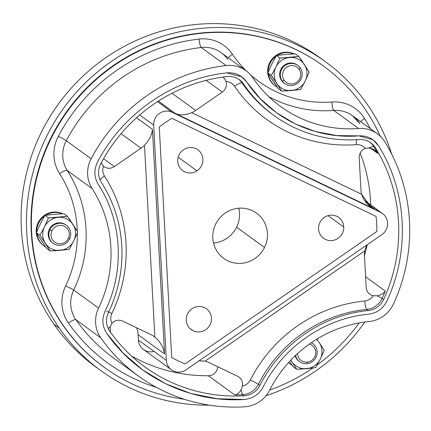 <?xml version="1.0" encoding="UTF-8"?>
<svg xmlns="http://www.w3.org/2000/svg" width="431" height="431" viewBox="0 0 431 431"><rect width="100%" height="100%" fill="white"/><g stroke="black" fill="none" stroke-linecap="round" stroke-linejoin="round"><path stroke-width="0.65" d="M364.066 107.605A186.311 180.212 -54 0 1 380.18 136.11A186.311 180.212 126 0 0 364.066 107.605A186.311 180.212 126 0 0 323.18 65.835A186.311 180.212 126 0 0 87.552 87.703A186.311 180.212 126 0 0 63.389 325.604A186.311 180.212 -54 0 1 110.546 68.082A186.311 180.212 -54 0 1 364.066 107.605M359.238 322.916A186.311 180.212 -54 0 1 317.221 364.895A186.311 180.212 126 0 0 359.238 322.916M312.766 368.042A186.311 180.212 -54 0 1 269.671 390.066A186.311 180.212 126 0 0 312.766 368.042M104.275 367.368L103.887 367.093A186.311 180.212 -54 0 1 63.007 325.324L63.389 325.604A186.311 180.212 126 0 0 104.275 367.368A186.311 180.212 126 0 0 184.371 399.273A186.311 180.212 -54 0 1 63.389 325.604L63.007 325.324A186.311 180.212 -54 0 1 87.17 87.423A186.311 180.212 -54 0 1 322.797 65.56L323.18 65.835M232.422 54.22A37.26 36.042 126 0 0 199.106 39.07A180.718 174.803 126 0 0 58.325 136.282A37.26 36.042 126 0 0 59.58 173.569A116.445 112.631 -54 0 1 77.289 231.269A116.445 112.631 126 0 0 59.58 173.569A37.26 36.042 -54 0 1 58.325 136.282A180.718 174.803 -54 0 1 199.106 39.07A37.26 36.042 -54 0 1 232.422 54.22A7.451 1.783 -34.1 0 0 228.344 57.878A7.451 1.783 145.9 0 1 232.422 54.22A116.445 112.631 126 0 0 246.419 71.007A116.445 112.631 -54 0 1 232.422 54.22M77.327 232.972A116.445 112.631 -54 0 1 65.636 285.877A37.26 36.042 126 0 0 68.389 323.034A180.718 174.803 126 0 0 156.588 387.464A180.718 174.803 -54 0 1 68.389 323.034A37.26 36.042 -54 0 1 65.636 285.877A116.445 112.631 126 0 0 77.327 232.972M370.401 128.718A180.718 174.803 126 0 0 364.567 118.52A37.26 36.042 126 0 0 331.929 101.996A116.445 112.631 -54 0 1 250.659 74.951A116.445 112.631 126 0 0 331.929 101.996A37.26 36.042 -54 0 1 364.567 118.52A180.718 174.803 -54 0 1 370.401 128.718M275.517 86.092L274.94 85.677A18.63 18.021 -54 0 1 270.851 81.497L271.428 81.917A18.63 18.021 -54 0 1 268.346 73.685A18.63 18.021 126 0 0 271.428 81.917A18.63 18.021 126 0 0 275.517 86.092A18.63 18.021 126 0 0 277.235 87.197A18.63 18.021 -54 0 1 271.428 81.917L270.851 81.497A18.63 18.021 -54 0 1 272.193 58.875A18.63 18.021 -54 0 1 294.201 53.945A18.63 18.021 126 0 0 272.193 58.875A18.63 18.021 126 0 0 270.851 81.497A18.63 18.021 126 0 0 275.231 85.882M290.505 364.265A18.63 18.021 126 0 0 292.229 365.369A18.63 18.021 -54 0 1 288.554 362.616A18.63 18.021 126 0 0 290.505 364.265L289.934 363.85A18.63 18.021 -54 0 1 288.49 362.681A18.63 18.021 126 0 0 290.225 364.055M44.043 245.929A18.63 18.021 126 0 0 45.767 247.033A18.63 18.021 -54 0 1 36.872 233.521A18.63 18.021 126 0 0 44.043 245.929L43.472 245.514A18.63 18.021 -54 0 1 37.966 223.021L38.537 223.441A18.63 18.021 -54 0 1 44.517 216.114A18.63 18.021 126 0 0 38.537 223.441A18.63 18.021 126 0 0 36.759 231.786A18.63 18.021 -54 0 1 38.537 223.441L37.966 223.021A18.63 18.021 -54 0 1 62.732 213.781A18.63 18.021 126 0 0 37.966 223.021A18.63 18.021 126 0 0 43.757 245.718M322.841 59.871A190.965 184.716 126 0 0 79.875 79.11A190.965 184.716 126 0 0 53.891 324.16A190.965 184.716 126 0 0 95.801 366.975A190.965 184.716 -54 0 1 53.891 324.16L59.246 328.05A190.965 184.716 -54 0 1 107.588 64.09A190.965 184.716 -54 0 1 367.438 104.598A190.965 184.716 -54 0 1 391.634 154.018A190.965 184.716 126 0 0 367.438 104.598A190.965 184.716 126 0 0 325.534 61.789A190.965 184.716 126 0 0 84.018 84.201A190.965 184.716 126 0 0 59.246 328.05A190.965 184.716 126 0 0 101.156 370.859A190.965 184.716 126 0 0 209.321 405.151A190.965 184.716 -54 0 1 59.246 328.05L53.891 324.16A190.965 184.716 -54 0 1 78.663 80.317A190.965 184.716 -54 0 1 320.179 57.899L325.534 61.789M227.891 59.623A29.809 28.834 126 0 0 221.162 52.663A29.809 28.834 126 0 0 201.239 47.502A7.451 1.412 83.4 0 1 199.106 39.07A7.451 1.412 -96.6 0 0 201.239 47.502A173.267 167.594 126 0 0 66.266 140.705A7.451 0.275 27.9 0 0 58.325 136.282A7.451 0.275 -152.1 0 1 66.266 140.705A29.809 28.834 126 0 0 67.268 170.536A7.451 1.767 -32.7 0 0 59.58 173.569A7.451 1.767 147.3 0 1 67.268 170.536A123.896 119.84 -54 0 1 73.712 290.031A7.451 0.35 25.6 0 0 65.636 285.877A7.451 0.35 -154.4 0 1 73.712 290.031A29.809 28.834 126 0 0 75.915 319.759A7.451 1.794 -35.1 0 0 68.389 323.034A7.451 1.794 144.9 0 1 75.915 319.759A173.267 167.594 126 0 0 113.466 357.929L113.466 357.929A173.267 167.594 -54 0 1 75.915 319.759A29.809 28.834 -54 0 1 73.712 290.031A123.896 119.84 126 0 0 67.268 170.536A29.809 28.834 -54 0 1 66.266 140.705A173.267 167.594 -54 0 1 201.239 47.502A29.809 28.834 -54 0 1 221.162 52.663L246.031 70.716A29.809 28.834 126 0 0 226.103 65.555L201.239 47.502L226.103 65.555A173.267 167.594 126 0 0 91.13 158.759L66.266 140.705L91.13 158.759A29.809 28.834 126 0 0 92.137 188.589L67.268 170.536L92.137 188.589A123.896 119.84 -54 0 1 98.575 308.084L73.712 290.031L98.575 308.084A29.809 28.834 126 0 0 100.784 337.812L75.915 319.759L100.784 337.812A173.267 167.594 126 0 0 138.335 375.983A173.267 167.594 126 0 0 244.496 406.816A29.809 28.834 126 0 0 269.601 390.206A123.896 119.84 -54 0 1 369.038 321.542A29.809 28.834 126 0 0 393.487 303.936A173.267 167.594 126 0 0 384.748 141.729A29.809 28.834 126 0 0 377.378 133.782A29.809 28.834 126 0 0 358.635 128.508L333.766 110.455A7.451 1.465 85.7 0 1 331.929 101.996A7.451 1.465 -94.3 0 0 333.766 110.455A123.896 119.84 -54 0 1 268.896 96.738A123.896 119.84 126 0 0 333.766 110.455A29.809 28.834 -54 0 1 352.51 115.729A29.809 28.834 126 0 0 333.766 110.455L358.635 128.508A123.896 119.84 -54 0 1 280.732 106.592A123.896 119.84 -54 0 1 252.76 77.677A29.809 28.834 126 0 0 246.031 70.716M360.666 121.65A7.451 1.756 148.3 0 1 364.567 118.52A7.451 1.756 -31.7 0 0 360.666 121.65M359.88 123.675A29.809 28.834 126 0 0 352.51 115.729L359.761 123.546M192.921 330.609L189.888 328.406L192.921 330.609A12.887 12.467 -54 0 1 191.321 329.629A12.887 12.467 -54 0 1 188.261 312.68A12.887 12.467 -54 0 1 204.86 307.788A12.887 12.467 -54 0 1 206.465 308.768A12.887 12.467 -54 0 1 209.52 325.712A12.887 12.467 -54 0 1 192.921 330.609A12.887 12.467 126 0 0 210.005 324.872A12.887 12.467 126 0 0 204.86 307.788A12.887 12.467 126 0 0 187.781 313.526A12.887 12.467 126 0 0 192.921 330.609M196.962 170.859A12.887 12.467 -54 0 1 182.755 170.671A12.887 12.467 -54 0 1 183.687 149.622A12.887 12.467 -54 0 1 197.894 149.81A12.887 12.467 -54 0 1 196.962 170.859L178.17 157.218L196.962 170.859A12.887 12.467 126 0 0 201.051 153.194A12.887 12.467 126 0 0 183.687 149.622A12.887 12.467 126 0 0 179.598 167.287A12.887 12.467 126 0 0 196.962 170.859M215.732 224.055A27.945 27.029 -54 0 1 256.542 213.151A27.945 27.029 -54 0 1 264.521 247.48L236.592 227.202A27.945 27.029 126 0 0 238.796 208.221A27.945 27.029 -54 0 1 236.592 227.202L264.521 247.48A27.945 27.029 -54 0 1 223.705 258.385A27.945 27.029 -54 0 1 215.732 224.055A27.945 27.029 126 0 0 227.757 260.798A27.945 27.029 126 0 0 264.521 247.48A27.945 27.029 126 0 0 252.496 210.737A27.945 27.029 126 0 0 215.732 224.055M213.523 243.036A27.945 27.029 126 0 0 236.592 227.202A27.945 27.029 -54 0 1 213.523 243.036M343.766 227.067A12.887 12.467 -54 0 1 336.972 238.984A12.887 12.467 -54 0 1 323.589 238.295A12.887 12.467 -54 0 1 318.552 228.656A12.887 12.467 -54 0 1 325.351 216.745A12.887 12.467 -54 0 1 338.734 217.434A12.887 12.467 -54 0 1 343.766 227.067L328.013 215.629L343.766 227.067A12.887 12.467 126 0 0 330.771 215.144A12.887 12.467 126 0 0 318.552 228.656A12.887 12.467 126 0 0 331.547 240.584A12.887 12.467 126 0 0 343.766 227.067M141.002 148.194L114.382 166.576L103.521 158.689L114.382 166.576A9.315 9.008 -54 0 1 103.93 166.565A9.315 9.008 -54 0 1 103.472 166.204L101.177 162.913L103.472 166.204A11.179 10.813 126 0 0 104.469 176.004A7.451 1.767 -32.7 0 0 100.051 179.91A7.451 1.767 147.3 0 1 104.469 176.004A142.526 137.861 -54 0 1 111.877 313.472A11.179 10.813 126 0 0 111.941 323.352L110.174 326.709A7.451 1.794 -35.1 0 0 108.359 328.831A7.451 1.794 144.9 0 1 110.174 326.709L110.492 332.242L110.174 326.709L111.941 323.352A11.179 10.813 -54 0 1 111.877 313.472A142.526 137.861 126 0 0 104.469 176.004A11.179 10.813 -54 0 1 103.472 166.204A9.315 9.008 126 0 0 114.382 166.576L141.002 148.194L121.057 133.718L141.002 148.194A22.358 21.625 126 0 0 144.504 145.22C149.39 140.037 152.03 134.725 152.429 129.284L164.54 353.943C163.489 347.289 160.257 341.659 154.842 337.047L144.504 145.22A22.358 21.625 -54 0 1 141.002 148.194M185.044 363.931A139.73 135.156 -54 0 1 171.689 357.52L159.265 126.978A139.73 135.156 -54 0 1 171.807 118.315L376.069 216.389A139.73 135.156 -54 0 1 376.877 231.463L185.044 363.931A139.73 135.156 -54 0 1 171.689 357.52L159.265 126.978A139.73 135.156 -54 0 1 171.807 118.315L376.069 216.389L171.807 118.315A139.73 135.156 126 0 0 159.265 126.978L171.689 357.52A139.73 135.156 126 0 0 185.044 363.931L376.877 231.463A139.73 135.156 126 0 0 376.069 216.389A139.73 135.156 -54 0 1 376.877 231.463A139.73 135.156 126 0 0 376.064 216.389L171.807 118.315A139.73 135.156 126 0 0 159.265 126.978L171.689 357.52A139.73 135.156 126 0 0 185.044 363.931M136.541 117.749L152.429 129.284C152.03 134.725 149.39 140.037 144.504 145.22L154.842 337.047C160.257 341.659 163.489 347.289 164.54 353.943L138.141 334.779A22.358 21.625 126 0 0 136.584 327.754A22.358 21.625 -54 0 1 138.141 334.779L164.54 353.943L152.429 129.284L136.541 117.749M151.055 334.704A22.358 21.625 -54 0 1 154.293 336.638A22.358 21.625 -54 0 1 154.842 337.047A22.358 21.625 126 0 0 151.055 334.704L122.711 321.095A9.315 9.008 126 0 0 111.941 323.352A9.315 9.008 -54 0 1 122.711 321.095L151.055 334.704M191.671 112.653L361.625 194.252C363.926 201.024 368.182 205.943 374.404 209.024L175.358 113.45C179.846 115.519 185.287 115.249 191.671 112.653C185.287 115.249 179.846 115.519 175.358 113.45L158.355 101.107L175.358 113.45L374.404 209.024L370.708 206.761L361.625 194.252A22.358 21.625 -54 0 1 360.919 189.785A22.358 21.625 126 0 0 361.625 194.252L191.671 112.653A22.358 21.625 126 0 0 195.674 110.444A22.358 21.625 -54 0 1 191.671 112.653M172.012 93.263L195.674 110.444L172.012 93.263M222.294 92.062L195.674 110.444L222.294 92.062L206.18 80.365L222.294 92.062A9.315 9.008 126 0 0 226.043 81.567L224.443 78.464L222.902 77.068L224.443 78.464L226.043 81.567A9.315 9.008 -54 0 1 222.294 92.062M367.449 203.976L374.404 209.024L367.449 203.976M356.345 144.66A142.526 137.861 -54 0 1 234.545 86.184A7.451 1.783 145.9 0 1 242.136 83A135.075 130.652 126 0 0 272.634 114.527A135.075 130.652 126 0 0 272.64 114.533A135.075 130.652 -54 0 1 242.136 83A7.451 1.783 -34.1 0 0 234.545 86.184A11.179 10.813 126 0 0 226.043 81.567A11.179 10.813 -54 0 1 234.545 86.184A142.526 137.861 126 0 0 356.345 144.66A11.179 10.813 -54 0 1 365.272 148.42A9.315 9.008 126 0 0 359.195 157.794L360.919 189.785L359.195 157.794A9.315 9.008 -54 0 1 365.272 148.42A11.179 10.813 126 0 0 356.345 144.66A7.451 1.465 -94.3 0 1 356.593 139.698M238.682 79.229A18.63 18.021 -54 0 1 242.136 83L243.666 84.11A135.075 130.652 126 0 0 274.164 115.637A135.075 130.652 126 0 0 359.093 139.536A18.63 18.021 -54 0 1 370.811 142.828A18.63 18.021 -54 0 1 375.417 147.795L373.887 146.685A7.451 1.756 -31.7 0 0 369.092 147.919L365.272 148.42L369.092 147.919L374.62 150.08L377.836 153.447L370.558 148.167L377.836 153.447C375.88 150.392 372.966 148.55 369.092 147.919A7.451 1.756 148.3 0 1 373.887 146.685A162.088 156.782 -54 0 1 377.836 153.447A162.088 156.782 126 0 0 373.887 146.685A18.63 18.021 126 0 0 370.03 142.295A18.63 18.021 -54 0 1 373.887 146.685L375.417 147.795A18.63 18.021 126 0 0 359.093 139.536A135.075 130.652 -54 0 1 243.666 84.11L242.136 83A18.63 18.021 126 0 0 238.682 79.229M252.76 77.677A123.896 119.84 126 0 0 358.635 128.508A29.809 28.834 -54 0 1 384.748 141.729A173.267 167.594 -54 0 1 393.487 303.936A29.809 28.834 -54 0 1 369.038 321.542A123.896 119.84 126 0 0 269.601 390.206A29.809 28.834 -54 0 1 244.496 406.816A173.267 167.594 -54 0 1 100.784 337.812A29.809 28.834 -54 0 1 98.575 308.084A123.896 119.84 126 0 0 92.137 188.589A29.809 28.834 -54 0 1 91.13 158.759A173.267 167.594 -54 0 1 226.103 65.555A29.809 28.834 -54 0 1 252.76 77.677M358.942 135.862C314.986 139.52 270.873 118.336 246.699 81.965C241.78 75.226 235.116 72.198 226.706 72.877C173.106 78.657 122.84 113.369 97.541 162.072C93.78 169.792 94.028 177.254 98.295 184.441C122.205 220.995 124.888 270.787 105.121 311.128C101.668 318.988 102.222 326.423 106.775 333.422C137.063 377.297 190.588 402.996 244.307 399.462C252.711 398.68 258.988 394.527 263.136 387C283.183 346.793 324.618 318.18 368.553 314.21C376.926 313.084 383.04 308.682 386.893 301C410.204 251.348 406.95 190.933 378.526 145.775C373.887 138.83 367.357 135.523 358.942 135.862L372.998 139.816L378.526 145.775L372.998 139.816L358.942 135.857L336.94 135.593L315.427 131.536L295.03 123.805L276.352 112.62L295.03 123.805L315.427 131.536L336.94 135.593L358.942 135.862M106.689 311.36A7.451 0.35 -154.4 0 1 111.877 313.472M172.19 112.308A13.043 12.612 126 0 0 153.673 125.098L139.709 114.958L153.673 125.098L166.355 360.354L138.426 340.075L138.141 334.779L138.426 340.075L166.355 360.354A13.043 12.612 126 0 0 171.436 369.798A13.043 12.612 126 0 0 186.068 369.82A13.043 12.612 -54 0 1 166.355 360.354L153.673 125.098A13.043 12.612 -54 0 1 172.19 112.308L157.509 101.651L172.19 112.308L380.627 212.386L172.19 112.308M364.879 200.954L380.627 212.386A13.043 12.612 -54 0 1 381.828 234.642L186.068 369.82L381.828 234.642A13.043 12.612 126 0 0 382.518 213.517A13.043 12.612 126 0 0 380.627 212.386L364.879 200.954M227.008 76.54A18.63 18.021 -54 0 1 239.464 79.762A18.63 18.021 -54 0 1 243.666 84.11A18.63 18.021 126 0 0 227.008 76.54A162.088 156.782 126 0 0 100.746 163.726A162.088 156.782 -54 0 1 227.008 76.54M101.371 182.372A18.63 18.021 -54 0 1 100.746 163.726A18.63 18.021 126 0 0 101.371 182.372A135.075 130.652 -54 0 1 108.396 312.647A135.075 130.652 126 0 0 101.371 182.372M98.295 184.441C94.028 177.254 93.78 169.792 97.541 162.072C93.78 169.792 94.028 177.254 98.295 184.441C122.205 220.995 124.888 270.787 105.121 311.128C101.668 318.988 102.217 326.423 106.775 333.422L123.244 353.188L142.709 369.949L123.244 353.194L106.775 333.422C102.222 326.423 101.668 318.988 105.121 311.128C124.888 270.787 122.205 220.995 98.295 184.441M97.541 162.072C122.84 113.369 173.106 78.657 226.706 72.877C173.106 78.657 122.84 113.369 97.541 162.072M226.706 72.877L241.651 76.75L246.699 81.965L241.651 76.75L226.706 72.877C235.116 72.198 241.78 75.226 246.699 81.965L260.205 98.602L276.352 112.62L260.205 98.602L246.699 81.965C270.873 118.336 314.986 139.515 358.942 135.857C367.357 135.523 373.887 138.83 378.526 145.77L378.526 145.775C406.95 190.933 410.204 251.348 386.893 301L386.893 301C410.204 251.348 406.95 190.933 378.526 145.77C406.95 190.933 410.204 251.348 386.893 301L386.893 301C383.04 308.682 376.926 313.084 368.553 314.21L368.553 314.21C376.926 313.084 383.04 308.682 386.893 301C383.04 308.682 376.926 313.084 368.553 314.21L368.553 314.21C324.618 318.18 283.183 346.793 263.136 387L263.136 387C283.183 346.788 324.618 318.18 368.553 314.21C324.618 318.18 283.183 346.788 263.136 387L263.136 387C258.988 394.527 252.711 398.68 244.307 399.462L244.307 399.462C252.711 398.68 258.988 394.527 263.136 387C258.988 394.527 252.711 398.68 244.307 399.462L217.219 398.74L190.766 393.46L165.698 383.773L142.709 369.949L165.698 383.773L190.766 393.46L217.219 398.74L244.307 399.462C190.588 402.996 137.063 377.297 106.775 333.422M109.77 331.229A18.63 18.021 -54 0 1 108.396 312.647A18.63 18.021 126 0 0 109.77 331.229A162.088 156.782 126 0 0 244.215 395.782A18.63 18.021 126 0 0 259.904 385.395A135.075 130.652 -54 0 1 368.311 310.541A18.63 18.021 126 0 0 383.595 299.534A162.088 156.782 126 0 0 375.417 147.795A162.088 156.782 -54 0 1 383.595 299.534A18.63 18.021 -54 0 1 368.311 310.541L366.781 309.431A18.63 18.021 126 0 0 382.065 298.424L383.595 299.534L382.065 298.424A7.451 0.383 24.7 0 0 377.066 295.817C380.864 295.1 383.59 293.506 385.249 291.038A162.088 156.782 -54 0 1 382.065 298.424A162.088 156.782 126 0 0 385.249 291.038L365.612 276.783L385.249 291.038C383.59 293.506 380.864 295.1 377.066 295.817A7.451 0.383 -155.3 0 1 382.065 298.424A18.63 18.021 -54 0 1 366.781 309.431L368.311 310.541A135.075 130.652 126 0 0 259.904 385.395L258.374 384.285A135.075 130.652 -54 0 1 366.781 309.431A7.451 1.433 84.3 0 1 364.766 300.983A11.179 10.813 126 0 0 373.214 295.72L377.066 295.817L373.214 295.72A9.315 9.008 -54 0 1 369.82 294.228A9.315 9.008 -54 0 1 366.188 287.477L364.464 255.486A22.358 21.625 -54 0 1 364.685 250.939L205.064 361.162A22.358 21.625 -54 0 1 209.267 362.654L237.61 376.263A9.315 9.008 -54 0 1 238.963 377.071A9.315 9.008 -54 0 1 242.448 386.014A11.179 10.813 126 0 0 250.379 379.97A142.526 137.861 -54 0 1 364.766 300.983A7.451 1.433 -95.7 0 0 366.781 309.431A135.075 130.652 126 0 0 258.374 384.285L259.904 385.395A18.63 18.021 -54 0 1 244.215 395.782L242.685 394.672A18.63 18.021 126 0 0 258.374 384.285A7.451 0.307 27 0 0 250.379 379.97A7.451 0.307 -153 0 1 258.374 384.285A18.63 18.021 -54 0 1 242.685 394.672A162.088 156.782 -54 0 1 234.798 394.931C237.255 394.554 239.394 392.786 241.215 389.624A7.451 1.482 -93.3 0 0 242.685 394.672L244.215 395.782A162.088 156.782 -54 0 1 144.897 366.937A162.088 156.782 -54 0 1 109.77 331.229M171.436 369.798L143.507 349.525A13.043 12.612 -54 0 1 138.426 340.075A13.043 12.612 126 0 0 154.066 351.432M234.798 394.931A162.088 156.782 126 0 0 242.685 394.672A7.451 1.482 86.7 0 1 241.215 389.624L242.448 386.014L241.215 389.624C239.394 392.786 237.255 394.554 234.798 394.931L208.405 375.762L234.798 394.931M131.514 356.001A162.088 156.782 126 0 0 208.405 375.762A9.315 9.008 126 0 0 217.725 366.716A9.315 9.008 -54 0 1 208.405 375.762A162.088 156.782 -54 0 1 131.514 356.001M364.464 255.545A162.088 156.782 126 0 0 367.169 244.765A162.088 156.782 -54 0 1 364.464 255.545M370.741 204.962A162.088 156.782 126 0 0 360.187 153.07A162.088 156.782 -54 0 1 370.741 204.962M366.727 245.072L364.685 250.939A22.358 21.625 126 0 0 364.464 255.486L366.188 287.477A9.315 9.008 126 0 0 373.214 295.72A11.179 10.813 -54 0 1 364.766 300.983A142.526 137.861 126 0 0 250.379 379.97A11.179 10.813 -54 0 1 242.448 386.014A9.315 9.008 126 0 0 237.61 376.263L209.267 362.654A22.358 21.625 126 0 0 205.064 361.162L199.16 360.779M205.064 361.162L364.685 250.939M364.825 322.032A190.965 184.716 -54 0 1 265.992 395.739A190.965 184.716 126 0 0 364.825 322.032M322.991 65.695A186.311 180.212 126 0 0 87.256 87.337A186.311 180.212 126 0 0 63.007 325.324A186.311 180.212 126 0 0 104.081 367.234M316.979 339.035A18.63 18.021 -54 0 1 317.55 340.032A18.63 18.021 126 0 0 316.979 339.035M289.578 361.49L293.188 366.754L296.706 369.308L315.627 367.665L320.222 359.217L324.198 350.322L319.328 342.699A16.766 16.216 126 0 0 316.408 339.386A16.766 16.216 -54 0 1 319.328 342.699L324.198 350.322L320.222 359.217A16.766 16.216 126 0 0 319.328 342.699A16.766 16.216 -54 0 1 320.222 359.217L315.627 367.665L306.861 368.672A16.766 16.216 126 0 0 320.222 359.217A16.766 16.216 -54 0 1 306.861 368.672L296.706 369.308L293.188 366.754L289.578 361.49M291.841 361.679L296.706 369.308L291.841 361.679A16.766 16.216 126 0 0 306.473 368.71A16.766 16.216 126 0 0 306.861 368.672L306.861 368.677A16.766 16.216 -54 0 1 306.473 368.71A16.766 16.216 -54 0 1 291.841 361.679A16.766 16.216 -54 0 1 290.909 360.074A16.766 16.216 126 0 0 291.841 361.679M299.669 361.706A11.179 10.813 126 0 0 307.087 363.651A11.179 10.813 -54 0 1 295.558 355.419A11.179 10.813 126 0 0 299.669 361.706L299.017 361.237A11.179 10.813 -54 0 1 295.143 355.817A11.179 10.813 126 0 0 299.346 361.464M312.47 343.388A11.179 10.813 126 0 0 311.387 342.64A11.179 10.813 -54 0 1 312.152 343.146L312.804 343.615A11.179 10.813 126 0 0 311.295 342.704A11.179 10.813 -54 0 1 316.952 354.53A11.179 10.813 -54 0 1 307.087 363.651A11.179 10.813 126 0 0 316.742 355.413A11.179 10.813 126 0 0 312.804 343.615M307.087 363.651L307.325 362.094A9.315 9.008 126 0 0 315.675 353.689A9.315 9.008 126 0 0 309.339 344.067A9.315 9.008 -54 0 1 315.675 353.689A9.315 9.008 -54 0 1 307.325 362.094L307.087 363.651M297.509 353.609A9.315 9.008 126 0 0 307.325 362.094A9.315 9.008 -54 0 1 297.509 353.609M268.227 71.95A18.63 18.021 -54 0 1 275.985 56.278A18.63 18.021 126 0 0 268.227 71.95M277.23 55.432A18.63 18.021 -54 0 1 293.883 53.961A18.63 18.021 126 0 0 277.23 55.432M300.455 58.767A18.63 18.021 -54 0 1 301.495 60.114A18.63 18.021 -54 0 1 302.557 61.854A18.63 18.021 126 0 0 301.495 60.114A18.63 18.021 126 0 0 300.455 58.767M285.575 54.495A16.766 16.216 126 0 0 285.57 54.495A16.766 16.216 126 0 0 285.564 54.495A16.766 16.216 -54 0 1 285.575 54.495L276.416 55.54L271.826 63.987A16.766 16.216 126 0 0 271.826 63.987A16.766 16.216 126 0 0 271.821 63.993A16.766 16.216 -54 0 1 271.826 63.987A16.766 16.216 -54 0 1 271.826 63.982L267.845 72.882L272.715 80.505A16.766 16.216 126 0 0 272.931 80.823A16.766 16.216 -54 0 1 272.715 80.505L278.2 88.581L281.712 91.135L300.633 89.492L305.229 81.044L309.205 72.149L298.855 56.45L295.337 53.897L285.57 54.495A16.766 16.216 -54 0 1 285.57 54.495L295.337 53.897L298.855 56.45L279.935 58.093L276.416 55.54L285.57 54.495M267.845 72.882L271.826 63.987L276.416 55.54L279.935 58.093L275.959 66.988L271.363 75.436L267.845 72.882L271.363 75.436L281.712 91.135L278.2 88.581L267.845 72.882M304.34 64.526L309.205 72.149L305.229 81.044A16.766 16.216 126 0 0 304.34 64.526A16.766 16.216 126 0 0 304.124 64.208A16.766 16.216 126 0 0 289.702 57.495L298.855 56.45L304.34 64.526A16.766 16.216 -54 0 1 305.229 81.044L300.633 89.492L291.48 90.537A16.766 16.216 126 0 0 305.229 81.044A16.766 16.216 -54 0 1 291.48 90.537L281.712 91.135L277.063 83.824A16.766 16.216 126 0 0 291.48 90.537A16.766 16.216 -54 0 1 277.063 83.824L271.363 75.436L275.953 66.988L279.935 58.093L289.702 57.495A16.766 16.216 126 0 0 275.959 66.988A16.766 16.216 126 0 0 276.847 83.506A16.766 16.216 126 0 0 277.063 83.824L277.058 83.829A16.766 16.216 -54 0 1 276.847 83.506A16.766 16.216 -54 0 1 275.959 66.988A16.766 16.216 -54 0 1 289.702 57.495A16.766 16.216 -54 0 1 304.124 64.208A16.766 16.216 -54 0 1 304.34 64.526M297.482 65.21A11.179 10.813 126 0 0 283.172 66.137A11.179 10.813 126 0 0 281.572 80.554A11.179 10.813 126 0 0 284.352 83.291M284.675 83.533L284.024 83.059A11.179 10.813 -54 0 1 281.572 80.554L282.224 81.028A11.179 10.813 126 0 0 284.675 83.533A11.179 10.813 126 0 0 298.812 82.224A11.179 10.813 126 0 0 300.262 67.947A11.179 10.813 126 0 0 297.81 65.442A11.179 10.813 126 0 0 283.673 66.757A11.179 10.813 126 0 0 282.224 81.028L281.572 80.554A11.179 10.813 -54 0 1 283.022 66.282A11.179 10.813 -54 0 1 297.158 64.968L297.81 65.442M282.224 81.028L284.11 80.214A9.315 9.008 126 0 0 296.781 82.192A9.315 9.008 126 0 0 299.141 69.316L300.262 67.947A11.179 10.813 -54 0 1 297.433 83.398A11.179 10.813 -54 0 1 282.224 81.028A11.179 10.813 -54 0 1 285.053 65.577A11.179 10.813 -54 0 1 300.262 67.947L299.141 69.316A9.315 9.008 126 0 0 286.464 67.338A9.315 9.008 126 0 0 284.11 80.214L282.224 81.028M284.11 80.214A9.315 9.008 -54 0 1 286.464 67.338A9.315 9.008 -54 0 1 299.141 69.316A9.315 9.008 -54 0 1 296.781 82.192A9.315 9.008 -54 0 1 284.11 80.214M45.761 215.268A18.63 18.021 -54 0 1 62.414 213.798A18.63 18.021 126 0 0 45.761 215.268M68.987 218.603A18.63 18.021 -54 0 1 71.088 221.69A18.63 18.021 126 0 0 68.987 218.603M54.107 214.331A16.766 16.216 126 0 0 54.101 214.331A16.766 16.216 126 0 0 54.096 214.331L44.948 215.376L40.352 223.824A16.766 16.216 126 0 0 40.18 224.179L36.376 232.718L41.241 240.342A16.766 16.216 126 0 0 41.247 240.347L46.726 248.418L50.244 250.971L69.165 249.328L73.933 240.525L77.736 231.986L67.381 216.287L63.869 213.733L54.101 214.331A16.766 16.216 -54 0 1 54.101 214.331A16.766 16.216 -54 0 1 54.107 214.331M41.247 240.347A16.766 16.216 -54 0 1 41.241 240.342L36.376 232.718L39.894 235.272L50.244 250.971L46.726 248.418L41.241 240.342M40.352 223.824L40.18 224.179A16.766 16.216 -54 0 1 40.352 223.824L44.948 215.376L48.461 217.93L44.312 227.18L39.894 235.272L36.376 232.718L40.352 223.824M54.101 214.331L63.869 213.733L67.381 216.287L48.461 217.93L44.948 215.376L54.101 214.331M72.866 224.362L77.736 231.986L73.927 240.525A16.766 16.216 126 0 0 72.866 224.362A16.766 16.216 126 0 0 58.233 217.332L67.381 216.287L72.866 224.362A16.766 16.216 -54 0 1 73.927 240.525L69.165 249.328L60.011 250.373A16.766 16.216 126 0 0 73.755 240.881A16.766 16.216 126 0 0 73.927 240.525A16.766 16.216 -54 0 1 73.755 240.881A16.766 16.216 -54 0 1 60.011 250.373L50.244 250.971L45.374 243.343A16.766 16.216 126 0 0 60.011 250.373A16.766 16.216 -54 0 1 45.374 243.343L39.894 235.272L44.312 227.18A16.766 16.216 126 0 0 45.374 243.343A16.766 16.216 -54 0 1 44.312 227.18L48.461 217.93L58.233 217.332A16.766 16.216 126 0 0 44.485 226.825A16.766 16.216 126 0 0 44.312 227.18L44.312 227.18A16.766 16.216 -54 0 1 44.485 226.825A16.766 16.216 -54 0 1 58.233 217.332A16.766 16.216 -54 0 1 72.866 224.362M66.008 225.047A11.179 10.813 126 0 0 49.253 229.405A11.179 10.813 126 0 0 52.884 243.127M53.207 243.37L52.555 242.895A11.179 10.813 -54 0 1 49.253 229.405L49.899 229.879A11.179 10.813 126 0 0 53.207 243.37A11.179 10.813 126 0 0 69.644 238.774A11.179 10.813 126 0 0 66.342 225.278A11.179 10.813 126 0 0 49.899 229.879L49.253 229.405A11.179 10.813 -54 0 1 65.69 224.804L66.342 225.278M49.899 229.879L51.93 230.897A9.315 9.008 126 0 0 56.224 243.036A9.315 9.008 126 0 0 68.378 238.311L69.644 238.774A11.179 10.813 -54 0 1 55.055 244.442A11.179 10.813 -54 0 1 49.899 229.879A11.179 10.813 -54 0 1 64.488 224.206A11.179 10.813 -54 0 1 69.644 238.774L68.378 238.311A9.315 9.008 126 0 0 64.084 226.167A9.315 9.008 126 0 0 51.93 230.897L49.899 229.879M68.378 238.311A9.315 9.008 -54 0 1 56.224 243.036A9.315 9.008 -54 0 1 51.93 230.897A9.315 9.008 -54 0 1 64.084 226.167A9.315 9.008 -54 0 1 68.378 238.311M113.466 357.929L138.335 375.983M352.51 115.729L377.378 133.782M272.634 114.527L274.164 115.637M382.518 213.517L364.529 200.458M101.156 370.859L95.795 366.975"/></g></svg>
